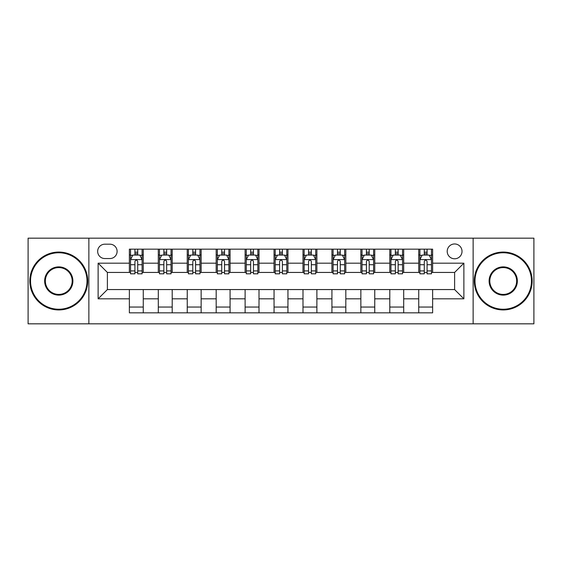 <?xml version="1.0" encoding="UTF-8"?>
<svg xmlns="http://www.w3.org/2000/svg" width="562" height="562" viewBox="0 0 562 562"><rect width="100%" height="100%" fill="white"/><g stroke="black" fill="none" stroke-linecap="round" stroke-linejoin="round"><path stroke-width="0.84" d="M454.616 243.964A7.404 7.404 0 0 0 447.204 251.369A7.404 7.404 0 0 0 454.616 258.78A7.404 7.404 0 0 0 462.02 251.369A7.404 7.404 0 0 0 454.616 243.964M473.134 323.824L533.9 323.824L533.9 238.176L473.134 238.176L473.134 323.824L88.866 323.824L88.866 238.176L28.1 238.176L28.1 323.824L88.866 323.824M104.841 258.548L109.934 258.548A7.18 7.18 0 0 0 117.107 251.369A7.18 7.18 0 0 0 109.934 244.196L104.841 244.196A7.18 7.18 0 0 0 97.662 251.369A7.18 7.18 0 0 0 104.841 258.548M473.134 238.176L88.866 238.176M129.372 298.822L98.125 298.822L98.125 263.178L129.372 263.178L129.372 272.437L107.384 272.437L107.384 289.563L129.372 289.563L129.372 312.83L432.628 312.83L432.628 289.563L454.616 289.563L454.616 272.437L432.628 272.437L432.628 263.178L463.875 263.178L463.875 298.822L432.628 298.822M432.628 263.178L432.628 249.17L129.372 249.17L129.372 263.178M418.732 249.17L418.732 272.437L419.891 272.437M424.289 272.437L427.071 272.437M431.468 272.437L432.628 272.437M418.732 272.437L402.533 272.437M389.796 249.17L389.796 272.437L390.955 272.437M395.353 272.437L398.135 272.437M389.796 272.437L373.597 272.437M360.86 249.17L360.86 272.437L362.019 272.437M366.417 272.437L369.199 272.437M360.86 272.437L344.661 272.437M331.924 249.17L331.924 272.437L333.083 272.437M337.481 272.437L340.263 272.437M331.924 272.437L315.725 272.437M302.988 249.17L302.988 272.437L304.147 272.437M308.545 272.437L311.327 272.437M302.988 272.437L286.789 272.437M274.052 249.17L274.052 272.437L275.211 272.437M279.609 272.437L282.391 272.437M274.052 272.437L257.853 272.437M245.116 249.17L245.116 272.437L246.275 272.437M250.673 272.437L253.455 272.437M245.116 272.437L228.917 272.437M216.18 249.17L216.18 272.437L217.339 272.437M221.737 272.437L224.519 272.437M216.18 272.437L199.981 272.437M187.244 249.17L187.244 272.437L188.403 272.437M192.801 272.437L195.583 272.437M187.244 272.437L171.045 272.437M158.308 249.17L158.308 272.437L159.468 272.437M163.865 272.437L166.647 272.437M158.308 272.437L142.109 272.437M129.372 272.437L130.532 272.437M134.929 272.437L137.711 272.437M129.372 289.563L143.268 289.563L143.268 312.83M432.628 289.563L143.268 289.563M143.268 249.17L143.268 272.437M129.372 254.958L130.532 254.958M134.929 254.958L137.711 254.958M142.109 254.958L143.268 254.958M129.372 307.042L143.268 307.042M158.308 289.563L158.308 312.83M172.204 249.17L172.204 272.437M158.308 254.958L159.468 254.958M163.865 254.958L166.647 254.958M171.045 254.958L172.204 254.958M172.204 289.563L172.204 312.83M158.308 307.042L172.204 307.042M187.244 289.563L187.244 312.83M201.14 289.563L201.14 312.83M187.244 307.042L201.14 307.042M201.14 249.17L201.14 272.437M187.244 254.958L188.403 254.958M192.801 254.958L195.583 254.958M199.981 254.958L201.14 254.958M216.18 289.563L216.18 312.83M230.076 289.563L230.076 312.83M216.18 307.042L230.076 307.042M230.076 249.17L230.076 272.437M216.18 254.958L217.339 254.958M221.737 254.958L224.519 254.958M228.917 254.958L230.076 254.958M245.116 289.563L245.116 312.83M259.012 289.563L259.012 312.83M245.116 307.042L259.012 307.042M259.012 249.17L259.012 272.437M245.116 254.958L246.275 254.958M250.673 254.958L253.455 254.958M257.853 254.958L259.012 254.958M274.052 289.563L274.052 312.83M287.948 289.563L287.948 312.83M274.052 307.042L287.948 307.042M287.948 249.17L287.948 272.437M274.052 254.958L275.211 254.958M279.609 254.958L282.391 254.958M286.789 254.958L287.948 254.958M302.988 289.563L302.988 312.83M316.884 289.563L316.884 312.83M302.988 307.042L316.884 307.042M316.884 249.17L316.884 272.437M302.988 254.958L304.147 254.958M308.545 254.958L311.327 254.958M315.725 254.958L316.884 254.958M331.924 289.563L331.924 312.83M345.82 289.563L345.82 312.83M331.924 307.042L345.82 307.042M345.82 249.17L345.82 272.437M331.924 254.958L333.083 254.958M337.481 254.958L340.263 254.958M344.661 254.958L345.82 254.958M360.86 289.563L360.86 312.83M374.756 289.563L374.756 312.83M360.86 307.042L374.756 307.042M374.756 249.17L374.756 272.437M360.86 254.958L362.019 254.958M366.417 254.958L369.199 254.958M373.597 254.958L374.756 254.958M389.796 289.563L389.796 312.83M403.692 289.563L403.692 312.83M389.796 307.042L403.692 307.042M403.692 249.17L403.692 272.437M389.796 254.958L390.955 254.958M395.353 254.958L398.135 254.958M402.533 254.958L403.692 254.958M418.732 289.563L418.732 312.83M418.732 307.042L432.628 307.042M418.732 254.958L419.891 254.958M424.289 254.958L427.071 254.958M431.468 254.958L432.628 254.958M107.384 272.437L98.125 263.178M107.384 289.563L98.125 298.822M463.875 263.178L454.616 272.437M463.875 298.822L454.616 289.563M137.711 252.176L134.929 252.176M142.109 270.919L137.711 270.919L137.711 273.82L142.109 273.82L142.109 259.7L139.79 255.071L132.85 255.071L130.532 259.7L130.532 273.82L134.929 273.82L134.929 270.919L130.532 270.919M130.532 259.7L130.532 249.17M142.109 259.7L142.109 249.17M134.929 255.071L134.929 249.17M137.711 249.17L137.711 255.071M137.711 270.919L137.711 261.442C136.784 259.658 135.856 259.658 134.929 261.442L134.929 270.919M166.647 252.176L163.865 252.176M171.045 270.919L166.647 270.919L166.647 273.82L171.045 273.82L171.045 259.7L168.726 255.071L161.786 255.071L159.468 259.7L159.468 273.82L163.865 273.82L163.865 270.919L159.468 270.919M159.468 259.7L159.468 249.17M171.045 259.7L171.045 249.17M163.865 255.071L163.865 249.17M166.647 249.17L166.647 255.071M166.647 270.919L166.647 261.442C165.72 259.658 164.792 259.658 163.865 261.442L163.865 270.919M195.583 252.176L192.801 252.176M199.981 270.919L195.583 270.919L195.583 273.82L199.981 273.82L199.981 259.7L197.662 255.071L190.722 255.071L188.403 259.7L188.403 273.82L192.801 273.82L192.801 270.919L188.403 270.919M188.403 259.7L188.403 249.17M199.981 259.7L199.981 249.17M192.801 255.071L192.801 249.17M195.583 249.17L195.583 255.071M195.583 270.919L195.583 261.442C194.656 259.658 193.728 259.658 192.801 261.442L192.801 270.919M224.519 252.176L221.737 252.176M228.917 270.919L224.519 270.919L224.519 273.82L228.917 273.82L228.917 259.7L226.598 255.071L219.658 255.071L217.339 259.7L217.339 273.82L221.737 273.82L221.737 270.919L217.339 270.919M217.339 259.7L217.339 249.17M228.917 259.7L228.917 249.17M221.737 255.071L221.737 249.17M224.519 249.17L224.519 255.071M224.519 270.919L224.519 261.442C223.592 259.658 222.664 259.658 221.737 261.442L221.737 270.919M253.455 252.176L250.673 252.176M257.853 270.919L253.455 270.919L253.455 273.82L257.853 273.82L257.853 259.7L255.534 255.071L248.594 255.071L246.275 259.7L246.275 273.82L250.673 273.82L250.673 270.919L246.275 270.919M246.275 259.7L246.275 249.17M257.853 259.7L257.853 249.17M250.673 255.071L250.673 249.17M253.455 249.17L253.455 255.071M253.455 270.919L253.455 261.442C252.528 259.658 251.6 259.658 250.673 261.442L250.673 270.919M58.771 252.76A28.241 28.241 0 0 0 30.531 281A28.241 28.241 0 0 0 58.771 309.24A28.241 28.241 0 0 0 87.012 281A28.241 28.241 0 0 0 58.771 252.76M58.771 309.936A28.936 28.936 0 0 1 29.835 281A28.936 28.936 0 0 1 58.771 252.064A28.936 28.936 0 0 1 87.707 281A28.936 28.936 0 0 1 58.771 309.936M58.771 266.88A14.12 14.12 0 0 1 72.891 281A14.12 14.12 0 0 1 58.771 295.12A14.12 14.12 0 0 1 44.651 281A14.12 14.12 0 0 1 58.771 266.88M58.771 294.425A13.425 13.425 0 0 0 72.196 281A13.425 13.425 0 0 0 58.771 267.575A13.425 13.425 0 0 0 45.346 281A13.425 13.425 0 0 0 58.771 294.425M503.229 252.76A28.241 28.241 0 0 0 474.988 281A28.241 28.241 0 0 0 503.229 309.24A28.241 28.241 0 0 0 531.469 281A28.241 28.241 0 0 0 503.229 252.76M503.229 309.936A28.936 28.936 0 0 1 474.293 281A28.936 28.936 0 0 1 503.229 252.064A28.936 28.936 0 0 1 532.165 281A28.936 28.936 0 0 1 503.229 309.936M503.229 266.88A14.12 14.12 0 0 1 517.349 281A14.12 14.12 0 0 1 503.229 295.12A14.12 14.12 0 0 1 489.109 281A14.12 14.12 0 0 1 503.229 266.88M503.229 294.425A13.425 13.425 0 0 0 516.654 281A13.425 13.425 0 0 0 503.229 267.575A13.425 13.425 0 0 0 489.804 281A13.425 13.425 0 0 0 503.229 294.425M282.391 252.176L279.609 252.176M286.789 270.919L282.391 270.919L282.391 273.82L286.789 273.82L286.789 259.7L284.47 255.071L277.53 255.071L275.211 259.7L275.211 273.82L279.609 273.82L279.609 270.919L275.211 270.919M275.211 259.7L275.211 249.17M286.789 259.7L286.789 249.17M279.609 255.071L279.609 249.17M282.391 249.17L282.391 255.071M282.391 270.919L282.391 261.442C281.464 259.658 280.536 259.658 279.609 261.442L279.609 270.919M311.327 252.176L308.545 252.176M315.725 270.919L311.327 270.919L311.327 273.82L315.725 273.82L315.725 259.7L313.406 255.071L306.466 255.071L304.147 259.7L304.147 273.82L308.545 273.82L308.545 270.919L304.147 270.919M304.147 259.7L304.147 249.17M315.725 259.7L315.725 249.17M308.545 255.071L308.545 249.17M311.327 249.17L311.327 255.071M311.327 270.919L311.327 261.442C310.4 259.658 309.472 259.658 308.545 261.442L308.545 270.919M340.263 252.176L337.481 252.176M344.661 270.919L340.263 270.919L340.263 273.82L344.661 273.82L344.661 259.7L342.342 255.071L335.402 255.071L333.083 259.7L333.083 273.82L337.481 273.82L337.481 270.919L333.083 270.919M333.083 259.7L333.083 249.17M344.661 259.7L344.661 249.17M337.481 255.071L337.481 249.17M340.263 249.17L340.263 255.071M340.263 270.919L340.263 261.442C339.336 259.658 338.408 259.658 337.481 261.442L337.481 270.919M369.199 252.176L366.417 252.176M373.597 270.919L369.199 270.919L369.199 273.82L373.597 273.82L373.597 259.7L371.278 255.071L364.338 255.071L362.019 259.7L362.019 273.82L366.417 273.82L366.417 270.919L362.019 270.919M362.019 259.7L362.019 249.17M373.597 259.7L373.597 249.17M366.417 255.071L366.417 249.17M369.199 249.17L369.199 255.071M369.199 270.919L369.199 261.442C368.272 259.658 367.344 259.658 366.417 261.442L366.417 270.919M398.135 252.176L395.353 252.176M402.533 270.919L398.135 270.919L398.135 273.82L402.533 273.82L402.533 259.7L400.214 255.071L393.274 255.071L390.955 259.7L390.955 273.82L395.353 273.82L395.353 270.919L390.955 270.919M390.955 259.7L390.955 249.17M402.533 259.7L402.533 249.17M395.353 255.071L395.353 249.17M398.135 249.17L398.135 255.071M398.135 270.919L398.135 261.442C397.208 259.658 396.28 259.658 395.353 261.442L395.353 270.919M427.071 252.176L424.289 252.176M431.468 270.919L427.071 270.919L427.071 273.82L431.468 273.82L431.468 259.7L429.15 255.071L422.21 255.071L419.891 259.7L419.891 273.82L424.289 273.82L424.289 270.919L419.891 270.919M419.891 259.7L419.891 249.17M431.468 259.7L431.468 249.17M424.289 255.071L424.289 249.17M427.071 249.17L427.071 255.071M427.071 270.919L427.071 261.442C426.144 259.658 425.216 259.658 424.289 261.442L424.289 270.919M158.308 298.822L143.268 298.822M158.308 263.178L143.268 263.178M187.244 263.178L172.204 263.178M187.244 298.822L172.204 298.822M216.18 263.178L201.14 263.178M216.18 298.822L201.14 298.822M245.116 263.178L230.076 263.178M245.116 298.822L230.076 298.822M274.052 263.178L259.012 263.178M274.052 298.822L259.012 298.822M302.988 263.178L287.948 263.178M302.988 298.822L287.948 298.822M331.924 263.178L316.884 263.178M331.924 298.822L316.884 298.822M360.86 263.178L345.82 263.178M360.86 298.822L345.82 298.822M389.796 263.178L374.756 263.178M389.796 298.822L374.756 298.822M418.732 263.178L403.692 263.178M418.732 298.822L403.692 298.822M142.053 259.588L130.588 259.588M130.532 255.352L132.709 255.352M139.931 255.352L142.109 255.352M134.929 264.716L130.532 264.716M142.109 264.716L137.711 264.716M137.711 253.652L134.929 253.652M170.989 259.588L159.524 259.588M159.468 255.352L161.645 255.352M168.867 255.352L171.045 255.352M163.865 264.716L159.468 264.716M171.045 264.716L166.647 264.716M166.647 253.652L163.865 253.652M199.924 259.588L188.46 259.588M188.403 255.352L190.581 255.352M197.803 255.352L199.981 255.352M192.801 264.716L188.403 264.716M199.981 264.716L195.583 264.716M195.583 253.652L192.801 253.652M228.86 259.588L217.396 259.588M217.339 255.352L219.517 255.352M226.739 255.352L228.917 255.352M221.737 264.716L217.339 264.716M228.917 264.716L224.519 264.716M224.519 253.652L221.737 253.652M257.796 259.588L246.332 259.588M246.275 255.352L248.453 255.352M255.675 255.352L257.853 255.352M250.673 264.716L246.275 264.716M257.853 264.716L253.455 264.716M253.455 253.652L250.673 253.652M286.732 259.588L275.268 259.588M275.211 255.352L277.389 255.352M284.611 255.352L286.789 255.352M279.609 264.716L275.211 264.716M286.789 264.716L282.391 264.716M282.391 253.652L279.609 253.652M315.668 259.588L304.204 259.588M304.147 255.352L306.325 255.352M313.547 255.352L315.725 255.352M308.545 264.716L304.147 264.716M315.725 264.716L311.327 264.716M311.327 253.652L308.545 253.652M344.604 259.588L333.14 259.588M333.083 255.352L335.261 255.352M342.483 255.352L344.661 255.352M337.481 264.716L333.083 264.716M344.661 264.716L340.263 264.716M340.263 253.652L337.481 253.652M373.54 259.588L362.076 259.588M362.019 255.352L364.197 255.352M371.419 255.352L373.597 255.352M366.417 264.716L362.019 264.716M373.597 264.716L369.199 264.716M369.199 253.652L366.417 253.652M402.476 259.588L391.012 259.588M390.955 255.352L393.133 255.352M400.355 255.352L402.533 255.352M395.353 264.716L390.955 264.716M402.533 264.716L398.135 264.716M398.135 253.652L395.353 253.652M431.412 259.588L419.947 259.588M419.891 255.352L422.069 255.352M429.291 255.352L431.468 255.352M424.289 264.716L419.891 264.716M431.468 264.716L427.071 264.716M427.071 253.652L424.289 253.652"/></g></svg>
